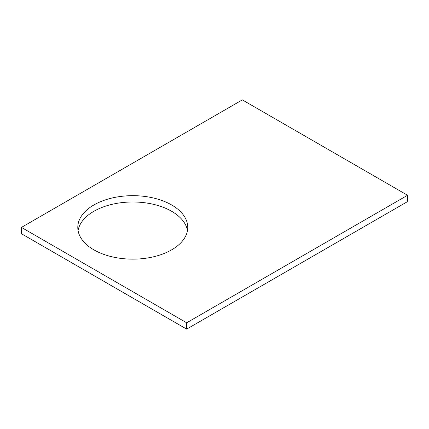 <?xml version="1.0" encoding="UTF-8"?>
<svg xmlns="http://www.w3.org/2000/svg" width="429" height="429" viewBox="0 0 429 429"><rect width="100%" height="100%" fill="white"/><g stroke="black" fill="none" stroke-linecap="round" stroke-linejoin="round"><path stroke-width="0.64" d="M407.55 195.27L242.331 99.882L21.45 227.408L21.45 233.73L186.669 329.118L407.55 201.592L407.55 195.27L186.669 322.796L186.669 329.118M21.45 227.408L186.669 322.796M93.897 249.85A54.976 31.741 0 0 0 153.813 256.73A54.976 31.741 0 0 0 187.752 227.408A54.976 31.741 0 0 0 132.775 195.667A54.976 31.741 0 0 0 77.794 227.408A54.976 31.741 0 0 0 93.897 249.85M187.478 230.566A54.976 31.741 0 0 0 132.775 201.989A54.976 31.741 0 0 0 78.073 230.566"/></g></svg>

